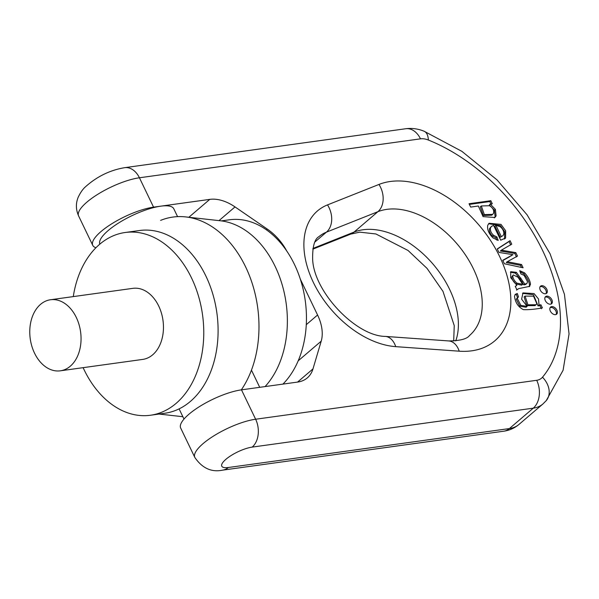 <?xml version="1.0" encoding="UTF-8"?>
<svg xmlns="http://www.w3.org/2000/svg" width="599" height="599" viewBox="0 0 599 599"><rect width="100%" height="100%" fill="white"/><g stroke="black" fill="none" stroke-linecap="round" stroke-linejoin="round"><path stroke-width="0.9" d="M83.119 367.666A92.239 65.336 -97.9 0 0 84.115 369.785A92.239 65.336 -97.9 0 0 150.476 415.242L164.815 413.258A92.239 65.336 -97.9 0 0 216.875 312.925A92.239 65.336 -97.9 0 0 139.5 230.518L125.169 232.502A92.239 65.336 -97.9 0 0 99.561 244.37A92.239 65.336 -97.9 0 0 73.273 296.602M150.476 415.242A92.239 65.336 -97.9 0 0 202.544 314.909A92.239 65.336 -97.9 0 0 125.169 232.502M60.334 370.818L142.742 359.407A35.873 25.413 -97.9 0 0 162.988 320.39A35.873 25.413 -97.9 0 0 132.903 288.344L50.488 299.755A35.873 25.413 -97.9 0 0 34.525 353.14A35.873 25.413 -97.9 0 0 60.334 370.818A35.873 25.413 -97.9 0 0 80.58 331.801A35.873 25.413 -97.9 0 0 50.488 299.755M241.322 389.867A100.976 71.528 -97.9 0 0 252.239 283.529A100.976 71.528 -97.9 0 0 185.69 216.913A100.976 71.528 -97.9 0 0 160.614 220.38M265.08 386.58A92.239 65.336 -97.9 0 0 282.93 287.453A92.239 65.336 -97.9 0 0 220.425 220.776L185.69 216.913M282.945 384.101A90.531 64.13 -97.9 0 0 300.241 278.887A90.531 64.13 -97.9 0 0 229.305 219.803L221.405 220.896M95.937 247.739A40.994 11.958 -25.7 0 1 92.755 245.343A40.994 11.958 -25.7 0 1 111.549 223.921A40.994 11.958 -25.7 0 1 153.561 207.164L209.77 199.377A40.994 26.356 -130.5 0 1 235.018 206.917L267.259 229.058A40.994 26.356 -130.5 0 1 286.644 250.839M99.823 244.145A40.994 11.958 -25.7 0 1 119.029 222.731A40.994 11.958 -25.7 0 1 160.734 206.168A40.994 11.958 -25.7 0 1 173.8 208.796L177.574 216.643M300.354 279.216L317.575 315.007A40.994 26.356 -130.5 0 1 321.206 341.16L312.978 368.902A40.994 26.356 -130.5 0 1 307.317 377.887A40.994 26.356 -130.5 0 1 297.688 382.065L241.487 389.844A40.994 11.958 154.3 0 0 199.467 406.609A40.994 11.958 154.3 0 0 180.673 428.03L194.817 457.419A40.994 11.958 -25.7 0 1 213.611 435.997A40.994 11.958 -25.7 0 1 255.631 419.233L536.697 380.298A20.501 13.178 49.5 0 0 542.499 377.213A156.526 100.617 49.5 0 0 542.694 250.689A156.526 100.617 49.5 0 0 428.352 140.031A20.501 13.178 49.5 0 0 420.491 138.841L139.425 177.776L153.561 207.164M529.464 286.539L530.504 284.218C530.01 280.452 528.063 276.678 524.657 272.912L519.692 270.651L520.928 273.968L524.132 275.36L527.382 281.425L527.225 283.005L526.454 283.701L524.806 284.023L516.405 272.343L510.79 271.691L510.662 277.562L516.862 285.364L515.252 286.322L516.944 289.841L518.689 288.613L529.748 286.344M527.225 283.005L526.229 283.859M504.403 263.77L523.114 267.79L521.534 264.518L507.271 261.718L517.476 256.08L515.814 252.628L501.348 250.172L511.733 244.152L510.063 240.678L497.252 248.914L498.93 252.411L512.931 254.657L502.726 260.303L504.403 263.77M510.677 255.855L512.969 254.74M493.598 225.396L500.719 240.184L505.608 238.02L505.653 230.772L501.026 224.408L489.091 223.262L487.766 225.224C486.994 229.327 488.724 233.543 492.947 237.87L498.203 240.416L496.893 236.927L493.486 235.272C491.023 232.899 490.027 230.42 490.514 227.822L491.457 226.377L493.598 225.396M495.403 209.418L490.304 204.117L492.296 203.757L490.828 200.71L469.047 203.727L470.657 207.074L478.354 206.011L483.064 216.613L494.886 217.504L496.107 215.872L495.403 209.418L494.407 210.271L495.111 216.718L494.355 217.901M550.354 311.083A4.665 2.995 49.5 0 0 556.643 314.176A4.665 2.995 49.5 0 0 555.894 308.68A4.665 2.995 49.5 0 0 550.586 307.085A4.665 2.995 49.5 0 0 550.354 311.083M523.391 309.638C528.767 309.863 535.102 309.279 542.417 307.893L540.927 304.801L539.04 305.063L538.516 299.013L534.076 293.592L522.987 292.904L521.617 299.178L527.105 306.381L520.845 305.385L517.244 298.392L518.479 296.819L517.319 293.51L515.395 294.274L514.511 296.28C515.29 302.57 518.247 307.017 523.391 309.638M540.298 290.178A4.665 2.995 49.5 0 0 546.587 293.27A4.665 2.995 49.5 0 0 545.831 287.782A4.665 2.995 49.5 0 0 540.523 286.18A4.665 2.995 49.5 0 0 540.298 290.178M545.322 300.631A4.665 2.995 49.5 0 0 551.612 303.723A4.665 2.995 49.5 0 0 550.863 298.227A4.665 2.995 49.5 0 0 545.554 296.632A4.665 2.995 49.5 0 0 545.322 300.631M545.127 297.141A4.665 2.995 -130.5 0 1 549.867 299.081A4.665 2.995 -130.5 0 1 551.043 304.06M540.103 286.696A4.665 2.995 -130.5 0 1 544.835 288.628A4.665 2.995 -130.5 0 1 546.011 293.615M525.083 296.078L524.095 296.924L526.918 305.647L535.004 305.617L536 304.764L527.914 304.801L525.083 296.078L533.529 296.168L536.816 303.648L536 304.764M540.927 304.801L539.931 305.655L541.421 308.747M539.04 305.063L538.044 305.917L539.931 305.655M539.003 304.988L538.044 305.917M522.523 293.36L533.454 294.723L538.007 305.834M527.105 306.381L526.109 307.235L519.85 306.231L516.248 299.238L517.244 298.392M517.798 297.179L516.248 299.238M517.319 293.51L516.323 294.364L517.491 297.673M514.968 294.753L516.323 294.364M550.159 307.594A4.665 2.995 -130.5 0 1 554.899 309.533A4.665 2.995 -130.5 0 1 556.074 314.512M481.319 205.959L480.323 206.812L483.348 215.46L491.689 215.213L492.685 214.36L484.344 214.614L481.319 205.959L489.548 205.734C493.029 207.973 494.325 210.534 493.434 213.416L492.685 214.36M490.304 204.117L489.308 204.963L494.407 210.271M490.267 204.042L489.308 204.963M490.828 200.71L489.832 201.556L491.3 204.611M469.369 204.394L489.832 201.556M500.262 237.294L502.98 235.647L500.262 237.294L494.894 226.13L495.89 225.284L499.993 226.594C502.658 228.556 503.931 231.057 503.819 234.097L502.98 235.647M501.258 236.44L495.89 225.284M488.627 223.712L500.397 225.568L504.762 231.88L504.5 239.031M496.893 236.927L495.897 237.781L496.751 240.057M491.457 226.377L489.518 228.668C489.039 231.266 490.027 233.752 492.49 236.118L495.897 237.781M521.534 264.518L520.546 265.364L521.549 267.454M507.271 261.718L506.275 262.564L520.546 265.364M507.233 261.636L506.275 262.564M515.814 252.628L514.826 253.482L516.48 256.926M503.796 250.547L502.801 251.4L514.826 253.482M501.348 250.172L500.352 251.018L502.801 251.4M510.063 240.678L509.068 241.524L510.737 244.998M497.327 249.079L509.068 241.524M502.838 260.535L509.674 256.716M522.702 284.315L521.707 285.169L515.821 283.963C513.126 281.463 511.801 279.052 511.838 276.738L513.321 274.948L518 277.255L522.702 284.315L516.817 283.117C514.122 280.617 512.796 278.206 512.834 275.884M520.104 271.736L523.668 273.765C527.068 277.532 529.014 281.298 529.509 285.064L529.157 286.696M524.806 284.023L523.811 284.877L525.465 284.547M520.995 278.146L519.999 278.999L523.811 284.877M510.363 272.178L515.41 273.189L519.999 278.999M516.862 285.364L515.305 286.434M513.321 274.948L511.838 276.738M188.85 217.265L209.77 199.377M139.425 177.776A40.994 11.958 154.3 0 0 97.405 194.533A40.994 11.958 154.3 0 0 78.611 215.962C75.833 209.672 75.676 203.465 78.155 197.341C80.408 192.541 82.909 188.97 85.65 186.633C97.098 176.443 110.104 170.123 124.674 167.675A20.501 14.518 82.1 0 1 139.425 177.776M241.487 389.844L255.631 419.233A20.501 14.518 -97.9 0 1 252.194 447.101A20.501 5.975 154.3 0 0 225.928 459.291A20.501 5.975 154.3 0 0 228.324 467.512L509.397 428.57L533.267 408.166L252.194 447.101M327.511 204.895L378.972 184.44A98.221 63.142 -130.5 0 1 499.693 256.649A98.221 63.142 -130.5 0 1 459.216 351.186L395.737 346.649A83.501 53.678 -130.5 0 1 313.374 282.458A83.501 53.678 -130.5 0 1 327.511 204.895A20.501 15.334 68.3 0 1 326.44 232.15L314.932 241.989M312.955 248.428L354.024 232.098A77.72 49.964 -130.5 0 1 429.588 260.273A77.72 49.964 -130.5 0 1 455.772 340.861M395.737 346.649A20.501 13.26 94.1 0 0 385.262 336.406L448.741 340.936C460.092 340.801 467.033 338.967 469.586 335.44A77.72 49.964 49.5 0 0 462.286 250.457A77.72 49.964 49.5 0 0 377.894 211.694L354.024 232.098A20.501 15.334 68.3 0 1 350.737 234.097L312.835 249.154M378.972 184.44A20.501 15.334 68.3 0 1 377.894 211.694L326.44 232.15A63.007 40.5 49.5 0 0 318.885 236.68C314.52 239.128 312.438 246.646 312.648 259.247C313.711 291.631 355.851 336.121 385.262 336.406M526.918 305.647L527.914 304.801M520.845 305.385L519.85 306.231M484.344 214.614L483.348 215.46M496.107 215.872L495.111 216.718M505.608 238.02L504.62 238.866M493.486 235.272L492.49 236.118M490.514 227.822L489.518 228.668M511.756 255.301L510.76 256.147M516.817 283.117L515.821 283.963M530.504 284.218L529.509 285.064M524.657 272.912L523.668 273.765M522.875 281.223L521.879 282.069M516.405 272.343L515.41 273.189M297.561 382.08L312.978 368.902M321.206 341.16L298.182 360.838M306.276 324.665L317.575 315.007M235.018 206.917L218.994 220.619M266.383 229.806L267.259 229.058M509.397 428.57A40.994 26.356 49.5 0 0 519.026 424.399C514.563 428.143 509.457 430.411 503.707 431.213A20.501 14.518 -97.9 0 0 509.397 428.57M542.499 377.213A20.501 15.611 40 0 1 546.258 400.604L542.896 403.996A40.994 26.356 -130.5 0 1 533.267 408.166A20.501 14.518 82.1 0 0 536.697 380.298M124.674 167.675L405.74 128.74A20.501 14.518 82.1 0 1 420.491 138.841M428.352 140.031A20.501 9.913 -68.1 0 0 424.047 131.203L461.911 151.36L496.998 179.872L527.06 214.794L550.069 253.781L564.445 294.311L569.05 333.92L563.097 370.242L546.258 400.604M194.817 457.419C202.222 468.238 211.499 472.476 222.633 470.148A20.501 14.518 -97.9 0 0 228.324 467.512M448.741 340.936A20.501 13.26 94.1 0 1 459.216 351.186M159.042 414.059L182.867 416.709M92.755 245.343L78.611 215.962M516.48 290.126L517.476 289.272M525.847 284.323L526.843 283.469M542.896 403.996L519.026 424.399M259.719 387.321L251.453 370.145M184.005 419.068L179.094 408.877M405.74 128.74C411.992 127.961 418.095 128.785 424.047 131.203M222.633 470.148L503.707 431.213M453.69 341.018L454.244 325.639L442.983 291.369L427.027 268.367L408.046 250.472L375.887 233.962L359.789 232.157L350.737 234.097"/></g></svg>
